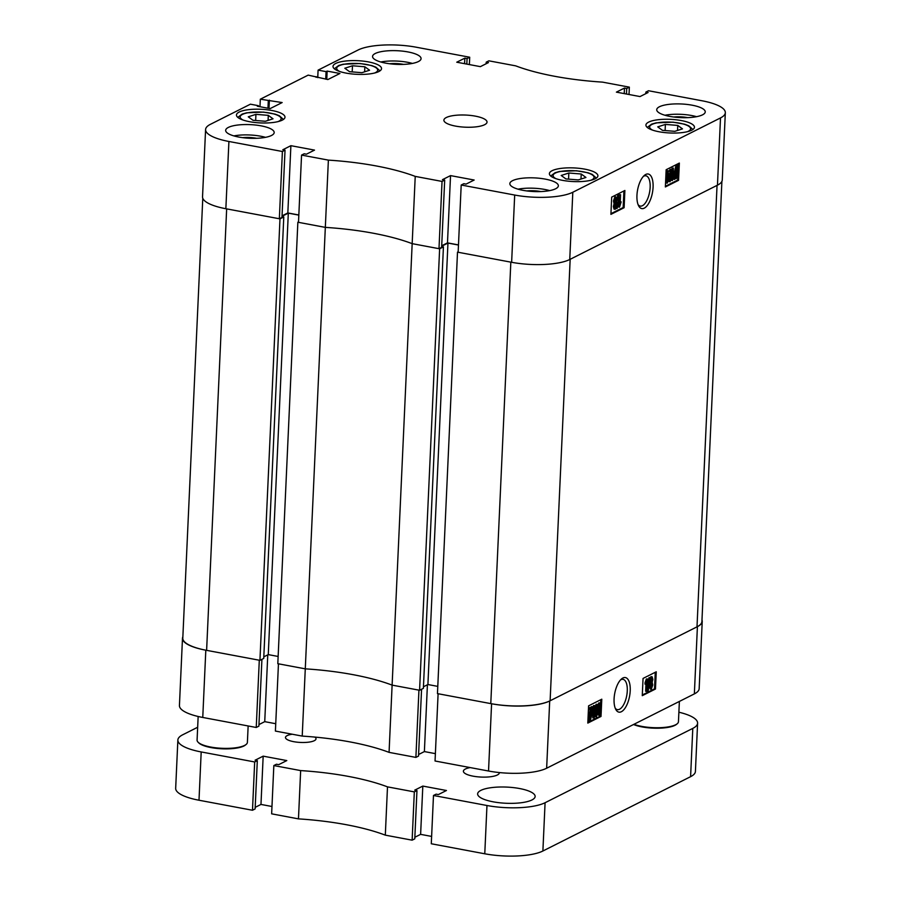 <?xml version="1.0" encoding="UTF-8"?>
<svg xmlns="http://www.w3.org/2000/svg" width="901" height="901" viewBox="0 0 901 901"><rect width="100%" height="100%" fill="white"/><g stroke="black" fill="none" stroke-linecap="round" stroke-linejoin="round"><path stroke-width="1.35" d="M630.216 690.785A17.592 7.557 100.6 0 0 621.465 678.982A17.592 7.557 100.6 0 0 614.077 698.906A17.592 7.557 100.6 0 0 615.766 709.391A17.592 7.557 100.6 0 0 624.427 709.008A17.592 7.557 100.6 0 0 630.216 690.785M615.214 708.175A15.407 6.622 100.6 0 0 617.376 709.628A15.407 6.622 100.6 0 0 627.276 690.932A15.407 6.622 100.6 0 0 623.053 679.343A15.407 6.622 100.6 0 0 620.507 679.917M649.486 683.893L649.734 682.091M650.173 677.608L651.468 676.82M650.331 689.085L651.288 689.265L650.139 686.224L649.193 686.055L650.331 689.085M648.179 690.83L647.222 690.65L649.002 677.653L650.342 677.642L648.179 690.83L650.342 677.642M646.603 691.472L647.031 681.911L645.972 684.287L646.04 682.868L647.684 678.982L647.121 691.213L645.645 691.292L645.961 684.276M645.972 684.287L645.015 684.107L645.082 682.688L646.377 678.971L647.684 678.982M642.3 694.998L654.509 688.848L655.264 672.281M597.791 705.134L598.827 702.904L600.584 703.929L600.742 708.659L599.221 715.473L597.509 714.628M594.559 711.114L596.079 704.289L597.836 705.314L597.994 710.044L596.462 716.858L595.257 716.723L594.559 711.114L595.516 711.294L597.036 704.469L597.836 705.314M593.77 718.063L594.198 708.501L593.218 710.833L593.275 709.425L594.773 705.607L594.221 717.838L592.813 717.883L593.128 710.821M592.317 709.245L593.522 705.573L594.773 705.607M591.349 707.42L591.608 706.542L592.858 707.105L592.486 712.837L590.414 719.91L589.333 719.235L588.815 721.014L587.914 720.845M589.457 719.73L588.376 719.054M587.993 718.987L588.049 717.714M588.364 710.799L590.054 707.33L591.157 708.085M587.835 722.411L600.055 716.261L600.167 713.615M600.607 704.041L600.809 699.694M491.586 703.76A43.169 12.141 2.6 0 0 549.7 700.978L697.408 626.645A43.169 12.141 2.6 0 0 702.228 621.42L699.165 688.668A43.169 12.141 -177.4 0 1 694.356 693.894L546.648 768.226A43.169 12.141 -177.4 0 1 488.533 771.019L491.586 703.76L438.1 693.736L435.048 760.996L488.533 771.019M435.386 753.641L424.382 751.58L418.605 754.497M302.218 736.094L305.281 668.846L278.454 663.812L275.402 731.071L302.218 736.094A125.915 35.409 -177.4 0 1 389.063 752.369L415.89 757.403L418.526 756.074L421.567 689.265M258.959 724.573L264.736 721.656L275.729 723.717M182.858 636.838A43.169 12.141 2.6 0 0 182.486 638.268A43.169 12.141 2.6 0 0 205.811 650.195L202.759 717.455L256.244 727.479L258.88 726.15L261.921 659.341M202.759 717.455A43.169 12.141 -177.4 0 1 179.434 705.528L182.486 638.268M415.89 757.403L418.942 690.143L392.115 685.12L389.063 752.369M256.244 727.479L259.297 660.219L205.811 650.195M439.632 248.8L443.427 246.885L423.38 688.353L419.584 690.267L439.632 248.8L412.162 243.653A125.915 35.409 2.6 0 0 325.329 227.379L305.281 668.846A125.915 35.409 -177.4 0 1 392.115 685.12A125.915 35.409 2.6 0 0 305.281 668.846L277.812 663.699L297.859 222.232L298.524 221.894M702.228 621.42A43.169 12.141 2.6 0 0 701.98 619.956M601.789 699.199L588.59 705.843L587.812 723.086L601.012 716.441L601.789 699.199M656.255 671.786L643.055 678.43L642.267 695.673L655.466 689.028L656.255 671.786M427.412 684.783L424.382 751.58M267.766 654.858L264.736 721.656M654.509 688.848L655.466 689.028M600.055 716.261L601.012 716.441M588.815 721.014L588.882 714.673L591.011 707.499L592.115 708.265L592.565 706.722M590.414 719.91L589.333 719.235M588.59 720.406L587.936 720.282M589.119 718.581L588.162 718.401M588.882 714.673L588.195 714.538M592.115 708.265L590.054 707.33M590.921 708.929L591.754 709.504L590.921 708.929L589.333 714.527L589.457 717.433L591.754 709.504L589.964 708.749M589.344 714.335L590.797 709.324M589.693 718.007L590.504 718.48L592.036 713.074L591.946 710.236L589.693 718.007L590.504 718.48L589.918 718.367M592.036 713.074L591.169 712.905M589.547 718.3L591.079 712.894M593.218 710.833L592.509 710.698M593.275 709.425L592.374 709.256M594.48 705.753L593.522 705.573M596.462 716.858L595.516 711.294M597.543 710.27L596.958 705.731L595.966 711.058L596.541 715.597L597.543 710.27L596.586 710.089L596 705.551M595.584 715.417L596.586 710.089M599.221 715.473L597.994 709.853M598.264 709.909L599.784 703.084L600.584 703.929M600.291 708.884L599.706 704.345L598.715 709.673L599.289 714.211L600.291 708.884L599.334 708.704L598.748 704.177M598.332 714.031L599.334 708.704M646.04 682.868L645.082 682.688M647.335 679.151L646.377 678.971M649.959 677.834L649.002 677.653M650.139 686.224L651.04 682.767L650.083 682.586M651.04 682.767L649.959 680.48M650.545 680.593L651.84 676.888L650.882 676.707M651.288 689.265L652.763 684.951L652.144 682.215L652.865 679.467L652.166 676.831L651.209 676.651M652.335 679.737L651.783 678.138L651.063 680.289L651.626 681.899L652.335 679.737L651.378 679.557L650.826 677.957M650.657 681.719L651.378 679.557M652.234 685.21L651.547 683.161L650.668 685.954L651.344 688.015L652.234 685.21L651.277 685.03L650.59 682.981M650.387 687.835L651.277 685.03M263.802 656.852L268.261 654.61L278.139 656.457M259.939 660.343L279.986 218.875L226.658 208.886L206.611 650.353L259.939 660.343L263.734 658.428L283.781 216.961L282.013 216.634M206.611 650.353A44.07 12.389 -177.4 0 1 182.802 638.178L202.781 198.265M721.892 181.383L701.913 621.521A44.07 12.389 -177.4 0 1 697.002 626.848L550.117 700.764A44.07 12.389 -177.4 0 1 490.786 703.613L437.458 693.612L457.505 252.145L458.17 251.818M437.796 686.382L427.907 684.535L447.955 243.067L441.681 246.221M423.447 686.776L427.907 684.535M419.584 690.267L392.115 685.12L415.226 176.393L442.042 181.428L444.689 180.099L442.447 179.671L450.534 175.605L474.163 180.031L466.076 184.108L463.846 183.691L461.199 185.02L514.685 195.044A43.169 12.141 2.6 0 0 572.811 192.251L720.507 117.918A43.169 12.141 2.6 0 0 725.328 112.693A43.169 12.141 2.6 0 0 702.003 100.766L648.517 90.742L645.882 92.071L648.112 92.499L640.025 96.565L616.397 92.139L624.483 88.061L626.724 88.489L629.36 87.16L629.022 94.504M258.373 106.419L258.407 105.687L250.422 104.189L210.406 124.327A43.169 12.141 2.6 0 0 205.586 129.553A43.169 12.141 2.6 0 0 228.91 141.48L282.396 151.503L285.031 150.174L282.801 149.757L290.888 145.68L314.517 150.107L306.43 154.184L304.189 153.767L301.553 155.096L298.501 222.344L325.329 227.379L297.859 222.232M443.427 246.885L441.67 246.559M458.474 245.038L447.955 243.067M490.786 703.613L510.833 262.146L457.505 252.145M697.002 626.848L717.05 185.381L570.164 259.297L550.117 700.764M279.986 218.875L283.781 216.961M282.036 216.296L288.309 213.143L298.828 215.114M268.261 654.61L288.309 213.143M653.079 187.239A17.592 7.557 100.6 0 0 644.328 175.436A17.592 7.557 100.6 0 0 636.951 195.359A17.592 7.557 100.6 0 0 638.629 205.845A17.592 7.557 100.6 0 0 647.29 205.462A17.592 7.557 100.6 0 0 653.079 187.239M638.088 204.617A15.407 6.622 100.6 0 0 640.239 206.081A15.407 6.622 100.6 0 0 650.15 187.385A15.407 6.622 100.6 0 0 645.916 175.796A15.407 6.622 100.6 0 0 643.382 176.371M545.24 179.108A24.282 6.825 2.6 0 0 509.842 183.613A24.282 6.825 2.6 0 0 522.963 190.325A24.282 6.825 2.6 0 0 558.361 185.82A24.282 6.825 2.6 0 0 545.24 179.108M549.678 190.607A24.282 6.825 2.6 0 0 544.778 189.458A24.282 6.825 2.6 0 0 518.052 189.165M692.126 105.192A24.282 6.825 2.6 0 0 656.728 109.697A24.282 6.825 2.6 0 0 669.848 116.398A24.282 6.825 2.6 0 0 705.246 111.893A24.282 6.825 2.6 0 0 692.126 105.192M696.563 116.691A24.282 6.825 2.6 0 0 691.653 115.531A24.282 6.825 2.6 0 0 664.938 115.249M407.95 51.931A24.282 6.825 2.6 0 0 372.552 56.436A24.282 6.825 2.6 0 0 385.673 63.138A24.282 6.825 2.6 0 0 421.071 58.633A24.282 6.825 2.6 0 0 407.95 51.931M412.388 63.419A24.282 6.825 2.6 0 0 407.477 62.27A24.282 6.825 2.6 0 0 380.763 61.989M261.065 125.847A24.282 6.825 2.6 0 0 225.667 130.352A24.282 6.825 2.6 0 0 238.788 137.053A24.282 6.825 2.6 0 0 274.186 132.548A24.282 6.825 2.6 0 0 261.065 125.847M265.502 137.346A24.282 6.825 2.6 0 0 260.603 136.197A24.282 6.825 2.6 0 0 233.877 135.905M540.814 191.564A15.294 4.302 2.6 0 0 540.645 191.53A15.294 4.302 2.6 0 0 526.803 190.922M687.7 117.648A15.294 4.302 2.6 0 0 687.531 117.614A15.294 4.302 2.6 0 0 673.678 117.006M403.524 64.376A15.294 4.302 2.6 0 0 403.355 64.354A15.294 4.302 2.6 0 0 389.502 63.746M256.639 138.303A15.294 4.302 2.6 0 0 256.47 138.27A15.294 4.302 2.6 0 0 242.628 137.662M584.783 169.14A24.282 6.825 2.6 0 0 549.385 173.645A24.282 6.825 2.6 0 0 562.506 180.346A24.282 6.825 2.6 0 0 597.904 175.841A24.282 6.825 2.6 0 0 584.783 169.14M681.325 120.554A24.282 6.825 2.6 0 0 645.927 125.048A24.282 6.825 2.6 0 0 659.048 131.76A24.282 6.825 2.6 0 0 694.446 127.255A24.282 6.825 2.6 0 0 681.325 120.554M271.865 110.485A24.282 6.825 2.6 0 0 236.467 114.99A24.282 6.825 2.6 0 0 249.588 121.703A24.282 6.825 2.6 0 0 284.986 117.198A24.282 6.825 2.6 0 0 271.865 110.485M368.408 61.899A24.282 6.825 2.6 0 0 333.01 66.404A24.282 6.825 2.6 0 0 346.13 73.116A24.282 6.825 2.6 0 0 381.528 68.611A24.282 6.825 2.6 0 0 368.408 61.899M475.356 116.139A21.59 6.07 2.6 0 0 443.889 120.148A21.59 6.07 2.6 0 0 455.557 126.106A21.59 6.07 2.6 0 0 487.024 122.108A21.59 6.07 2.6 0 0 475.356 116.139M613.344 206.498L614.043 209.145L615.327 209.257L614.302 206.678L613.344 206.498L614.065 203.761L613.446 201.024L614.921 196.7L615.574 196.823M616.475 203.874L616.712 202.072M617.027 199.797L617.647 195.326L618.987 195.314L617.208 208.311L618.987 195.314M619.483 207.174L618.525 206.993L619.077 194.762L620.564 194.672L620.125 204.234L621.183 201.869L619.483 207.174L620.564 194.672M610.934 213.683L623.154 207.534L623.909 190.967M667.382 183.061L666.582 182.216L666.425 177.486L667.945 170.672L668.902 176.247L667.382 183.061L665.602 181.923M666.03 172.339L667.461 170.582M669.173 181.506L668.373 180.662L669.173 181.506M668.7 171.336L670.209 169.197M672.394 180.538L671.436 180.358L671.988 168.138L673.396 168.082L672.968 177.643L673.948 175.312L672.394 180.538L673.396 168.082M674.601 179.434L674.669 173.307L676.752 166.246L677.834 166.91L678.566 165.739L678.273 171.483L676.155 178.646L675.052 177.891L674.601 179.434L673.644 179.254L673.847 176.81M673.7 175.267L675.795 166.066L676.876 166.741M677.045 166.144L677.383 164.962L678.34 165.131M665.4 186.282L677.62 180.132L677.845 175.166M678.149 168.262L678.216 166.978M678.295 165.131L678.363 163.565M415.226 176.393A125.915 35.409 2.6 0 0 328.381 160.119L325.329 227.379A125.915 35.409 -177.4 0 1 412.162 243.653L438.99 248.676L442.042 181.428M486.157 63.734L486.225 62.158L488.871 60.829L515.687 65.852A125.915 35.409 2.6 0 0 602.532 82.126L629.36 87.16M486.225 62.158L488.466 62.574L480.379 66.64L456.751 62.214L464.837 58.148L467.067 58.565L469.714 57.236L469.376 64.579M325.723 79.153L326.072 71.629L318.087 70.132L358.114 49.994A43.169 12.141 2.6 0 1 416.228 47.212L469.714 57.236M326.072 71.629L327.142 71.089L339.914 73.488L327.863 79.547L308.187 75.121L260.321 99.2L282.148 102.556L270.109 108.616L257.337 106.228L258.407 105.687M301.553 155.096L328.381 160.119M298.828 215.001L287.836 212.94L282.058 215.846M285.031 150.174L281.979 217.423L279.344 218.752L282.396 151.503M228.91 141.48L225.858 208.728L279.344 218.752M225.858 208.728A43.169 12.141 -177.4 0 1 202.534 196.812L205.586 129.553M725.328 112.693L722.264 179.952A43.169 12.141 -177.4 0 1 717.455 185.178L720.507 117.918M572.811 192.251L569.747 259.511L717.455 185.178M569.747 259.511A43.169 12.141 -177.4 0 1 511.633 262.292L514.685 195.044M461.199 185.02L458.147 252.269L511.633 262.292M441.704 245.77L447.482 242.865L458.485 244.926M444.689 180.099L441.636 247.347L438.99 248.676M260.321 99.2L259.984 106.723M318.087 70.132L317.749 77.655M665.366 186.957L678.577 180.313L679.354 163.07L666.154 169.715L665.366 186.957M610.912 214.359L624.111 207.714L624.889 190.471L611.689 197.116L610.912 214.359M645.803 93.659L645.882 92.071M624.235 93.603L624.483 88.061M626.465 94.019L626.724 88.489M464.578 63.678L464.837 58.148M466.819 64.095L467.067 58.565M326.77 79.344L327.142 71.089M316.138 77.351L316.172 76.619M267.969 108.221L268.307 100.698M269.005 108.413L269.376 100.157M287.836 212.94L290.888 145.68M447.482 242.865L450.534 175.605M623.154 207.534L624.111 207.714M677.62 180.132L678.577 180.313M674.308 179.04L673.351 178.86M674.838 177.227L673.88 177.046M674.669 173.307L673.711 173.127M677.834 166.91L675.795 166.066M676.155 178.646L675.052 177.891M677.834 171.629L677.71 168.712L675.401 176.641L676.246 177.227L677.834 171.629L676.91 171.449M675.288 177.046L676.876 171.449M676.662 167.665L677.473 168.149L676.662 167.665L675.119 173.082L675.221 175.909L677.473 168.149L675.705 167.485M675.142 172.677L676.516 167.969M672.946 168.307L671.988 168.138M673.948 175.312L673.081 175.154M670.13 181.675L669.33 180.842L669.173 176.1L670.693 169.287L671.65 174.862L670.13 181.675L668.452 180.673M670.051 180.448L671.2 175.087L670.626 170.559L669.623 175.886L669.916 180.358M671.2 175.087L670.243 174.907L669.668 170.379M669.252 180.234L670.243 174.907M666.425 177.486L665.805 177.373M667.303 181.833L668.452 176.472L667.878 171.933L666.875 177.272L667.168 181.743M668.452 176.472L667.495 176.292L666.92 171.753M666.492 181.619L667.495 176.292M620.034 194.943L619.077 194.762M621.183 201.869L620.248 201.689M616.813 208.514L616.036 208.356M618.604 195.506L617.647 195.326M614.302 206.678L615.023 203.941L614.403 201.205L615.879 196.88L617.027 199.921L616.115 203.389L616.622 205.563L615.327 209.257M615.023 203.941L614.065 203.761M614.403 201.205L613.446 201.024M615.225 208.03L616.093 205.856L615.541 204.245L615.101 207.951M616.093 205.856L615.135 205.676L614.583 204.065M614.426 207.827L615.135 205.676M615.428 203.018L616.498 200.191L615.822 198.13L614.921 200.934L615.259 202.916M616.498 200.191L615.541 200.011L614.865 197.95M614.651 202.804L615.541 200.011M585.943 177.463L578.284 179.918L565.907 178.927L561.188 175.47L568.846 173.015L581.224 174.006L585.943 177.463M568.565 179.141L568.846 173.015M580.987 179.051L581.224 174.006M273.026 118.808L265.367 121.275L252.99 120.283L248.271 116.826L255.929 114.359L268.307 115.362L273.026 118.808M255.659 120.497L255.929 114.359M268.081 120.407L268.307 115.362M682.485 128.877L674.826 131.332L662.449 130.341L657.73 126.883L665.388 124.428L677.766 125.419L682.485 128.877M665.107 130.555L665.388 124.428M677.541 130.465L677.766 125.419M369.568 70.222L361.909 72.688L349.532 71.686L344.824 68.239L352.482 65.773L364.849 66.775L369.568 70.222M352.201 71.9L352.482 65.773M364.623 71.81L364.849 66.775M633.955 724.291A25.183 7.084 2.6 0 0 651.355 727.558A25.183 7.084 2.6 0 0 677.259 723.74L676.538 724.336A24.462 6.881 -177.4 0 1 651.378 728.053A24.462 6.881 -177.4 0 1 633.538 724.505M677.259 723.74A25.183 7.084 2.6 0 0 678.453 721.712L679.377 701.44M314.832 737.086A15.294 4.302 -177.4 0 1 316.014 738.854A15.294 4.302 -177.4 0 1 293.737 741.681A15.294 4.302 -177.4 0 1 285.471 737.457A15.294 4.302 -177.4 0 1 292.239 734.225M499.323 772.551A17.986 5.057 -177.4 0 1 499.334 772.821A17.986 5.057 -177.4 0 1 473.115 776.166A17.986 5.057 -177.4 0 1 463.396 771.188A17.986 5.057 -177.4 0 1 470.187 767.573M493.185 801.822A28.787 8.098 -177.4 0 1 477.631 793.871A28.787 8.098 -177.4 0 1 519.584 788.533A28.787 8.098 -177.4 0 1 535.138 796.484A28.787 8.098 -177.4 0 1 493.185 801.822M486.968 805.505A43.169 12.141 2.6 0 0 545.082 802.723L692.79 728.391A43.169 12.141 2.6 0 0 697.599 723.165L695.414 771.447A43.169 12.141 -177.4 0 1 690.594 776.673L542.886 851.006A43.169 12.141 -177.4 0 1 484.772 853.788L486.968 805.505L433.482 795.482L436.118 794.153L438.359 794.569L446.445 790.504L422.817 786.077L420.621 834.36L431.624 836.421M433.482 795.482L431.286 843.764L484.772 853.788M414.843 837.266L420.621 834.36M298.468 818.874L300.652 770.592L273.836 765.557L271.64 813.84L298.468 818.874A125.915 35.409 -177.4 0 1 385.313 835.148L412.129 840.171L414.775 838.842L416.96 790.56L414.73 790.143L422.817 786.077M255.197 807.341L260.975 804.435L271.978 806.496M197.668 727.253L182.678 734.799A43.169 12.141 2.6 0 0 177.869 740.014A43.169 12.141 2.6 0 0 201.193 751.941L198.997 800.234L252.483 810.258L255.118 808.929L257.314 760.635L255.084 760.219L263.171 756.153L286.8 760.579L278.713 764.645L276.472 764.228L273.836 765.557M198.997 800.234A43.169 12.141 -177.4 0 1 175.672 788.307L177.869 740.014M412.129 840.171L414.325 791.889L387.498 786.866L385.313 835.148M257.314 760.635L254.679 761.964L201.193 751.941M300.652 770.592A125.915 35.409 -177.4 0 1 387.498 786.866M414.325 791.889L416.96 790.56M697.599 723.165A43.169 12.141 2.6 0 0 678.881 712.207M254.679 761.964L252.483 810.258M263.171 756.153L260.975 804.435M246.198 744.395L245.477 744.992A24.462 6.881 -177.4 0 1 213.616 748.01A24.462 6.881 -177.4 0 1 198.749 742.875L198.096 742.21A25.183 7.084 2.6 0 0 213.391 747.492A25.183 7.084 2.6 0 0 246.198 744.395A25.183 7.084 2.6 0 0 247.392 742.368L248.147 725.958M198.152 716.486L197.082 740.081A25.183 7.084 2.6 0 0 198.096 742.21M549.7 700.978L546.648 768.226M694.356 693.894L697.408 626.645M590.898 180.268A20.509 5.766 2.6 0 0 576.347 170.863A20.509 5.766 2.6 0 0 556.48 172.564A20.509 5.766 2.6 0 0 555.962 178.68M277.981 121.624A20.509 5.766 2.6 0 0 263.43 112.22A20.509 5.766 2.6 0 0 243.574 113.92A20.509 5.766 2.6 0 0 243.045 120.036M687.44 131.681A20.509 5.766 2.6 0 0 672.889 122.277A20.509 5.766 2.6 0 0 653.034 123.978A20.509 5.766 2.6 0 0 652.504 130.093M374.523 73.037A20.509 5.766 2.6 0 0 359.983 63.633A20.509 5.766 2.6 0 0 340.116 65.334A20.509 5.766 2.6 0 0 339.587 71.449M690.594 776.673L692.79 728.391M545.082 802.723L542.886 851.006M589.997 719.978L589.04 719.798M591.416 707.431L590.459 707.251M597.295 704.424L596.338 704.244M600.043 703.039L599.086 702.859M677.169 166.167L676.212 165.987M675.739 178.725L674.781 178.544M669.86 181.732L668.902 181.551M667.112 183.117L666.154 182.937M596.349 178.094L592.239 174.389L588.15 172.801L576.449 170.751L559.532 171.46L555.061 172.744L550.714 176.022M283.443 119.45L279.333 115.745L275.233 114.157L263.543 112.107L246.626 112.816L242.155 114.089L237.808 117.378M692.903 129.507L688.781 125.802L684.692 124.214L673.002 122.164L656.086 122.874L651.614 124.147L647.267 127.435M379.985 70.864L375.875 67.158L371.775 65.57L360.085 63.52L343.168 64.23L338.697 65.503L334.35 68.791"/></g></svg>

